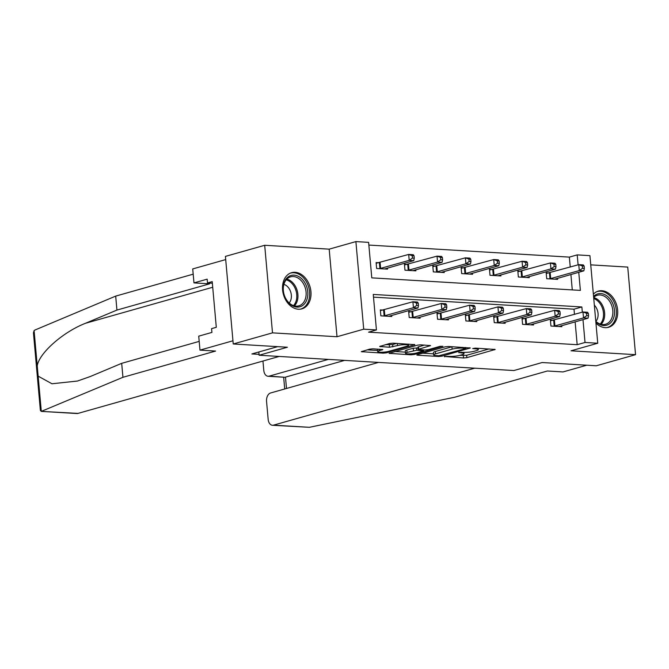 <?xml version="1.0" encoding="UTF-8"?>
<svg xmlns="http://www.w3.org/2000/svg" width="669" height="669" viewBox="0 0 669 669"><rect width="100%" height="100%" fill="white"/><g stroke="black" fill="none" stroke-linecap="round" stroke-linejoin="round"><path stroke-width="1" d="M444.417 356.468L463.542 357.982L466.862 357.656L495.185 349.477L475.416 348.114L472.69 348.566L475.718 348.875A7.576 1.279 174.9 0 1 478.327 349.594A7.576 1.279 174.9 0 1 476.487 350.615L474.179 351.267A7.576 1.279 174.9 0 1 463.533 352.32L458.758 352.404L461.376 352.931A7.576 1.279 174.9 0 1 463.985 353.658A7.576 1.279 174.9 0 1 462.154 354.67L459.837 355.331A7.576 1.279 174.9 0 1 449.2 356.385L444.417 356.468M298.407 309.229A18.807 13.84 74.2 0 0 301.886 308.861A18.807 13.84 74.2 0 0 310.617 289.292A18.807 13.84 74.2 0 0 295.113 272.3A18.807 13.84 74.2 0 0 291.634 272.668A18.807 13.84 74.2 0 0 282.903 292.236A18.807 13.84 74.2 0 0 298.407 309.229M595.945 323.11A18.807 13.84 74.2 0 0 605.127 327.651A18.807 13.84 74.2 0 0 608.598 327.283A18.807 13.84 74.2 0 0 617.328 307.715A18.807 13.84 74.2 0 0 601.832 290.722A18.807 13.84 74.2 0 0 598.354 291.09A18.807 13.84 74.2 0 0 593.37 294.201M373.009 348.817L369.689 349.143L361.327 351.668L383.186 353.157L386.515 352.831L414.839 344.652L392.971 343.164L389.651 343.49L379.674 346.475L389.492 347.236L397.486 345.589A6.33 1.07 174.9 0 1 404.411 344.686A6.33 1.07 174.9 0 1 408.558 345.313A6.33 1.07 174.9 0 1 407.028 346.166L388.756 351.334A6.33 1.07 174.9 0 1 381.832 352.245A6.33 1.07 174.9 0 1 377.684 351.61A6.33 1.07 174.9 0 1 379.214 350.765L382.835 349.586L373.009 348.817M233.238 343.983L225.42 256.394L264.69 245.28L272.5 332.861L233.238 343.983L287.386 347.236L259.12 355.239L513.867 370.542L542.141 362.531L596.288 365.784L635.55 354.67L571.042 350.799L597.743 343.239L585.024 342.469L577.171 344.694L368.577 332.167L376.43 329.942L363.71 329.181L355.891 241.593L368.611 242.362L371.78 277.861L580.374 290.396L578.76 272.283M272.5 332.861L337.009 336.741L363.71 329.181M417.372 354.679L416.795 354.996L417.615 355.222L438.655 356.485L441.983 356.159L470.307 347.989L448.447 346.492L445.119 346.826L417.372 354.679M410.925 354.821L389.065 353.332L417.381 345.162L420.709 344.828L430.535 345.597L418.133 349.419L424.924 350.004L428.244 349.67L439.959 346.358L442.861 346.283L414.245 354.495L410.925 354.821L410.833 353.834M635.55 354.67L627.731 267.082L590.752 264.865M258.828 351.978L259.12 355.239M577.171 344.694L575.131 321.848M574.47 314.405L574.002 309.187L373.503 297.145M553.338 320.309L550.403 320.133L550.93 326.046L561.835 326.706L561.734 325.636M524.998 318.603L522.054 318.427L522.581 324.348L533.486 325L533.394 323.938M496.649 316.905L493.705 316.73L494.24 322.642L505.137 323.294L505.045 322.232M468.3 315.199L465.365 315.024L465.892 320.944L476.796 321.597L476.696 320.535M439.959 313.493L437.016 313.318L437.543 319.238L448.447 319.891L448.355 318.829M411.611 311.796L408.667 311.62L409.202 317.532L420.099 318.193L420.007 317.123M383.27 310.09L380.327 309.914L380.853 315.835L391.758 316.487L391.658 315.425M570.247 267.065L569.352 257.113L368.853 245.071M572.279 289.911L570.908 274.507M549.115 272.969L546.172 272.785L546.707 278.705L557.603 279.358L557.511 278.296M520.775 271.263L517.831 271.087L518.358 276.999L529.263 277.66L529.162 276.59M492.426 269.557L489.482 269.381L490.009 275.302L500.914 275.954L500.822 274.892M464.077 267.859L461.133 267.684L461.669 273.596L472.565 274.257L472.473 273.186M435.736 266.153L432.793 265.978L433.32 271.898L444.224 272.551L444.124 271.489M407.388 264.456L404.444 264.272L404.971 270.192L415.875 270.845L415.784 269.783M379.039 262.75L376.103 262.574L376.63 268.486L387.527 269.147L387.435 268.077M337.009 336.741L329.19 249.152L264.69 245.28M329.19 249.152L355.891 241.593M569.352 257.113L577.205 254.889L589.924 255.65L597.743 343.239M582.323 312.18L581.854 306.962L373.26 294.435L376.43 329.942M585.024 342.469L582.983 319.623M578.1 264.84L577.205 254.889M574.002 309.187L581.854 306.962M459.603 355.39L466.653 355.289L489.081 348.934M422.691 353.173L433.562 353.826M438.856 355.757L465.54 348.633L462.781 348.097A7.576 1.279 174.9 0 0 452.144 349.151L435.494 353.868A7.576 1.279 174.9 0 0 433.654 354.879A7.576 1.279 174.9 0 0 436.263 355.607L438.856 355.757M452.169 346.718A7.576 1.279 174.9 0 0 451.935 346.785L452.144 349.151M433.654 354.879L433.445 352.513A7.576 1.279 174.9 0 1 435.285 351.501L451.935 346.785M405.389 352.137L394.953 351.509M424.43 345.053L417.916 347.052L418.133 349.419M407.028 352.404A6.33 1.07 174.9 0 0 405.489 353.257A6.33 1.07 174.9 0 0 409.645 353.884A6.33 1.07 174.9 0 0 416.57 352.981L423.577 350.84L416.787 350.255L407.028 352.404L406.819 350.038A6.33 1.07 174.9 0 0 405.28 350.891L405.489 353.257M406.819 350.038L413.25 348.214L418 347.972M377.517 349.084A6.33 1.07 174.9 0 0 377.467 349.243L377.684 351.61M385.561 344.652L392.611 344.543L396.692 343.389M367.222 349.845L377.575 350.464M554.668 279.182L583.828 270.845L579.287 270.569L578.76 264.656L546.239 273.47M582.323 265.936L578.76 264.656L583.301 264.924L584.137 266.045L582.323 265.936L582.532 268.302L584.346 268.411L584.137 266.045M582.532 268.302L579.287 270.569L549.642 278.881M584.346 268.411L583.828 270.845M553.873 326.229L583.51 317.917L588.051 318.185L558.891 326.531M550.462 320.811L582.983 311.997L587.524 312.272L588.36 313.385L586.546 313.276L586.755 315.643L588.569 315.751L588.36 313.385M586.755 315.643L583.51 317.917L582.983 311.997L586.546 313.276M588.051 318.185L588.569 315.751M593.57 296.467A16.273 11.975 -105.8 0 1 594.85 295.338A16.273 11.975 -105.8 0 1 612.127 302.187A16.273 11.975 -105.8 0 1 609.584 323.746A16.273 11.975 -105.8 0 1 595.82 321.705M595.786 321.296A15.069 11.089 74.2 0 0 605.537 324.264A15.069 11.089 74.2 0 0 608.255 322.918A15.069 11.089 74.2 0 0 611.449 304.805A15.069 11.089 74.2 0 0 597.333 295.263A15.069 11.089 74.2 0 0 594.616 296.61A15.069 11.089 74.2 0 0 593.654 297.429M595.887 321.388A10.729 7.894 74.2 0 0 594.348 305.148M607.034 327.593A18.682 13.748 74.2 0 0 607.31 327.517A18.682 13.748 74.2 0 0 610.68 325.853A18.682 13.748 74.2 0 0 614.644 303.392A18.682 13.748 74.2 0 0 597.133 291.567A18.682 13.748 74.2 0 0 596.857 291.642L597.133 291.567M288.138 276.916A16.273 11.975 -105.8 0 1 305.415 283.765A16.273 11.975 -105.8 0 1 302.873 305.323A16.273 11.975 -105.8 0 1 285.596 298.466A16.273 11.975 -105.8 0 1 288.138 276.916M301.543 304.495A15.069 11.089 74.2 0 0 304.729 286.382A15.069 11.089 74.2 0 0 290.614 276.841A15.069 11.089 74.2 0 0 287.896 278.187A15.069 11.089 74.2 0 0 284.701 296.3A15.069 11.089 74.2 0 0 298.826 305.842A15.069 11.089 74.2 0 0 301.543 304.495M289.175 302.965A10.729 7.894 74.2 0 0 290.848 292.437A10.729 7.894 74.2 0 0 283.899 284.35M300.59 309.095L300.348 309.17A18.682 13.748 74.2 0 0 300.59 309.095A18.682 13.748 74.2 0 0 303.96 307.431A18.682 13.748 74.2 0 0 307.924 284.969A18.682 13.748 74.2 0 0 290.413 273.136A18.682 13.748 74.2 0 0 290.137 273.22M309.379 427.307L272.442 425.267A7.234 4.742 -86.6 0 0 273.512 425.149L309.379 427.307L454.728 397.227L547.393 370.994L563.022 371.931L586.738 365.215M262.959 361.034L263.787 370.383A7.234 4.742 -86.6 0 0 268.068 376.271A7.234 4.742 -86.6 0 0 269.139 376.154L284.559 377.257L268.068 376.271M328.32 359.395L269.139 376.154M378.529 362.406L270.636 392.962A7.234 4.742 -86.6 0 0 266.555 401.392L268.16 419.388A7.234 4.742 -86.6 0 0 272.442 425.267M474.706 368.184L273.512 425.149M344.677 360.374L285.487 377.132L286.499 388.463M122.937 377.299L215.602 351.058L199.972 350.121L198.726 336.156L211.922 332.418L211.58 328.63L216.296 327.3L212.215 281.616L207.507 282.945L207.164 279.157L193.977 282.895L209.598 283.832L116.933 310.073L115.687 296.108L34.88 330.06L34.094 330.603L33.45 332.836L40.374 410.432L41.302 411.385L122.937 377.299L121.691 363.334L199.195 341.391M116.933 310.073L85.54 323.261C63.17 331.899 39.136 353.081 37.238 365.843L38.158 376.154L51.956 383.763L77.479 381.037L90.29 376.522L121.691 363.334M193.977 282.895L192.722 268.93L225.704 259.589L232.954 340.78L199.972 350.121M115.687 296.108L193.19 274.165M279.19 356.443L77.997 413.409A7.234 4.742 93.4 0 1 76.927 413.526L41.361 411.393M38.158 376.154L41.302 411.385L77.997 413.409M277.66 346.651L251.895 353.943L259.037 354.369M207.507 282.945L212.357 283.238M526.319 277.484L555.479 269.139L550.938 268.871L550.411 262.95L517.89 271.765M553.974 264.23L550.411 262.95L554.952 263.226L555.788 264.339L553.974 264.23L554.183 266.597L555.998 266.705L555.788 264.339M554.183 266.597L550.938 268.871L521.302 277.183M555.998 266.705L555.479 269.139M497.97 275.779L527.139 267.441L522.589 267.165L522.063 261.253L489.541 270.059M525.625 262.532L522.063 261.253L526.603 261.52L527.448 262.641L525.625 262.532L525.842 264.899L527.657 265.008L527.448 262.641M525.842 264.899L522.589 267.165L492.953 275.477M527.657 265.008L527.139 267.441M525.525 324.524L555.161 316.211L559.702 316.487L530.542 324.825M522.113 319.105L554.634 310.299L559.175 310.567L560.012 311.687L558.197 311.57L558.406 313.945L560.229 314.054L560.012 311.687M558.406 313.945L555.161 316.211L554.634 310.299L558.197 311.57M559.702 316.487L560.229 314.054M497.176 322.818L526.821 314.514L531.362 314.781L502.202 323.119M493.772 317.407L526.286 308.593L530.835 308.869L531.671 309.981L529.856 309.872L530.065 312.239L531.88 312.348L531.671 309.981M530.065 312.239L526.821 314.514L526.286 308.593L529.856 309.872M531.362 314.781L531.88 312.348M469.63 274.073L498.79 265.735L494.249 265.468L493.722 259.547L461.2 268.361M497.284 260.826L493.722 259.547L498.263 259.823L499.099 260.935L497.284 260.826L497.493 263.193L499.308 263.302L499.099 260.935M497.493 263.193L494.249 265.468L464.604 273.772M499.308 263.302L498.79 265.735M441.281 272.375L470.441 264.038L465.9 263.762L465.373 257.841L432.851 266.655M468.936 259.12L465.373 257.841L469.914 258.117L470.75 259.229L468.936 259.12L469.145 261.487L470.968 261.596L470.75 259.229M469.145 261.487L465.9 263.762L436.263 272.074M470.968 261.596L470.441 264.038M412.932 270.669L442.1 262.332L437.551 262.056L437.024 256.143L404.502 264.957M440.587 257.423L437.024 256.143L441.565 256.411L442.41 257.532L440.587 257.423L440.804 259.789L442.619 259.898L442.41 257.532M440.804 259.789L437.551 262.056L407.914 270.368M442.619 259.898L442.1 262.332M468.835 321.12L498.472 312.808L503.013 313.084L473.853 321.421M465.423 315.701L497.945 306.887L502.486 307.163L503.322 308.275L501.507 308.166L501.717 310.533L503.531 310.642L503.322 308.275M501.717 310.533L498.472 312.808L497.945 306.887L501.507 308.166M503.013 313.084L503.531 310.642M440.486 319.414L470.123 311.102L474.672 311.378L445.504 319.715M437.074 313.995L469.596 305.189L474.137 305.457L474.982 306.578L473.159 306.469L473.368 308.835L475.191 308.944L474.982 306.578M473.368 308.835L470.123 311.102L469.596 305.189L473.159 306.469M474.672 311.378L475.191 308.944M412.137 317.708L441.783 309.404L446.323 309.672L417.163 318.018M408.734 312.298L441.256 303.483L445.797 303.759L446.633 304.872L444.818 304.763L445.027 307.13L446.842 307.238L446.633 304.872M445.027 307.13L441.783 309.404L441.256 303.483L444.818 304.763M446.323 309.672L446.842 307.238M384.591 268.971L413.751 260.626L409.211 260.358L408.684 254.437L376.162 263.252M412.246 255.717L408.684 254.437L413.225 254.713L414.061 255.826L412.246 255.717L412.455 258.083L414.27 258.192L414.061 255.826M412.455 258.083L409.211 260.358L379.566 268.67M414.27 258.192L413.751 260.626M383.797 316.011L413.434 307.698L417.974 307.974L388.814 316.312M380.385 310.592L412.907 301.778L417.448 302.053L418.284 303.174L416.469 303.057L416.678 305.432L418.493 305.541L418.284 303.174M416.678 305.432L413.434 307.698L412.907 301.778L416.469 303.057M417.974 307.974L418.493 305.541M444.551 356.426L444.584 356.845M458.884 352.371L458.926 352.789M461.309 352.187L461.376 352.931M475.651 348.131L475.718 348.875M494.567 349.268L494.608 349.795M466.653 355.289L466.862 357.656M463.324 355.615L463.542 357.982M469.688 347.771L469.73 348.306M441.908 355.323L441.983 356.159M438.588 355.741L438.655 356.485M417.556 354.629L417.615 355.222M465.306 347.504L465.373 348.256M462.714 347.353L462.781 348.097M435.285 351.501L435.494 353.868M389.826 352.964L389.876 353.558M429.908 345.388L429.958 345.915M418.493 346.734L418.702 349.101M414.161 353.483L414.245 354.495M422.699 349.87L422.766 350.615M416.578 347.888L416.787 350.255M413.25 348.214L413.459 350.581M382.216 349.369L382.258 349.904M379.072 349.176L379.214 350.765M397.286 343.423L397.486 345.589M392.611 344.543L392.82 346.91M389.283 344.87L389.492 347.236M380.435 346.099L380.485 346.701M414.211 344.443L414.262 344.97M386.423 351.827L386.515 352.831M383.103 352.187L383.186 353.157M362.088 351.292L362.146 351.894M550.169 272.751L550.704 278.664M549.458 272.91L549.985 278.822M554.208 326.163L553.681 320.25M554.927 326.012L554.4 320.091M593.671 297.563A15.069 11.089 -105.8 0 1 603.948 309.137A15.069 11.089 -105.8 0 1 601.138 324.314M600.193 324.039A14.576 10.729 74.2 0 0 602.945 309.923A14.576 10.729 74.2 0 0 593.754 298.525M286.834 279.107A15.069 11.089 -105.8 0 1 297.203 290.639A15.069 11.089 -105.8 0 1 294.419 305.892M293.474 305.616A14.576 10.729 74.2 0 0 296.074 290.956A14.576 10.729 74.2 0 0 286.181 279.834M34.094 330.603L37.238 365.843M212.717 287.252L85.54 323.261M521.828 271.045L522.355 276.966M521.109 271.204L521.636 277.125M493.479 269.339L494.006 275.26M492.76 269.498L493.287 275.419M525.859 324.465L525.332 318.544M526.578 324.306L526.051 318.385M497.519 322.759L496.983 316.847M498.229 322.6L497.703 316.688M465.131 267.642L465.666 273.554M464.42 267.801L464.947 273.713M436.79 265.936L437.317 271.857M436.071 266.095L436.598 272.015M408.441 264.238L408.968 270.151M407.722 264.389L408.249 270.309M469.17 321.061L468.643 315.141M469.889 320.903L469.362 314.982M440.821 319.356L440.294 313.435M441.54 319.197L441.013 313.276M412.48 317.65L411.953 311.737M413.199 317.499L412.664 311.578M380.092 262.532L380.628 268.453M379.382 262.691L379.908 268.612M384.131 315.952L383.605 310.031M384.851 315.793L384.324 309.872M463.868 352.337L463.985 353.658M478.21 348.281L478.327 349.594M465.867 347.537L465.942 348.407M423.494 349.92L423.577 350.84M408.45 344.092L408.558 345.313M284.71 388.973L283.656 377.207"/></g></svg>
